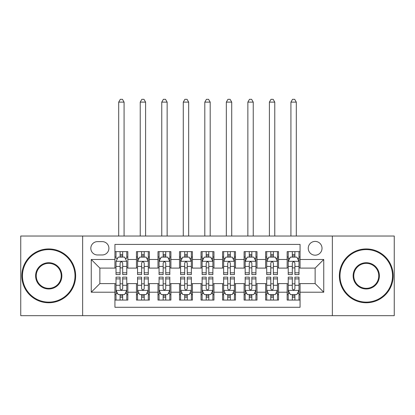 <?xml version="1.0" encoding="UTF-8"?>
<svg xmlns="http://www.w3.org/2000/svg" width="415" height="415" viewBox="0 0 415 415"><rect width="100%" height="100%" fill="white"/><g stroke="black" fill="none" stroke-linecap="round" stroke-linejoin="round"><path stroke-width="0.62" d="M315.135 241.406A6.889 6.889 0 0 0 308.246 248.295A6.889 6.889 0 0 0 315.135 255.184A6.889 6.889 0 0 0 322.024 248.295A6.889 6.889 0 0 0 315.135 241.406M332.358 315.675L394.25 315.675L394.25 236.026L332.358 236.026L332.358 315.675L82.642 315.675L82.642 236.026L20.75 236.026L20.75 315.675L82.642 315.675M300.066 251.63L287.149 251.63L287.149 259.489L278.543 259.489L278.543 268.1L287.149 268.1L287.149 259.489M278.543 259.489L278.543 251.63L265.626 251.63L265.626 259.489L257.015 259.489L257.015 268.1L265.626 268.1L265.626 259.489M257.015 259.489L257.015 251.63L244.098 251.63L244.098 259.489L235.487 259.489L235.487 268.1L244.098 268.1L244.098 259.489M235.487 259.489L235.487 251.63L222.57 251.63L222.57 259.489L213.958 259.489L213.958 268.1L222.57 268.1L222.57 259.489M213.958 259.489L213.958 251.63L201.042 251.63L201.042 259.489L192.43 259.489L192.43 268.1L201.042 268.1L201.042 259.489M192.43 259.489L192.43 251.63L179.513 251.63L179.513 259.489L170.902 259.489L170.902 268.1L179.513 268.1L179.513 259.489M170.902 259.489L170.902 251.63L157.985 251.63L157.985 259.489L149.374 259.489L149.374 268.1L157.985 268.1L157.985 259.489M149.374 259.489L149.374 251.63L136.457 251.63L136.457 268.1L127.851 268.1L127.851 251.63L114.934 251.63M114.934 300.066L127.851 300.066L127.851 283.601L136.457 283.601L136.457 300.066L149.374 300.066L149.374 283.601L157.985 283.601L157.985 292.212L149.374 292.212M157.985 292.212L157.985 300.066L170.902 300.066L170.902 283.601L179.513 283.601L179.513 292.212L170.902 292.212M179.513 292.212L179.513 300.066L192.43 300.066L192.43 283.601L201.042 283.601L201.042 292.212L192.43 292.212M201.042 292.212L201.042 300.066L213.958 300.066L213.958 283.601L222.57 283.601L222.57 292.212L213.958 292.212M222.57 292.212L222.57 300.066L235.487 300.066L235.487 283.601L244.098 283.601L244.098 292.212L235.487 292.212M244.098 292.212L244.098 300.066L257.015 300.066L257.015 283.601L265.626 283.601L265.626 292.212L257.015 292.212M265.626 292.212L265.626 300.066L278.543 300.066L278.543 283.601L287.149 283.601L287.149 292.212L278.543 292.212M97.494 254.966L102.23 254.966A6.671 6.671 0 0 0 108.906 248.295A6.671 6.671 0 0 0 102.23 241.623L97.494 241.623A6.671 6.671 0 0 0 90.823 248.295A6.671 6.671 0 0 0 97.494 254.966M332.358 236.026L82.642 236.026M300.066 259.489L300.066 244.419L114.934 244.419L114.934 268.1L99.865 268.1L99.865 283.601L114.934 283.601L114.934 307.282L300.066 307.282L300.066 283.601L315.135 283.601L315.135 268.1L300.066 268.1L300.066 259.489L323.747 259.489L323.747 292.212L300.066 292.212M114.934 292.212L91.253 292.212L91.253 259.489L114.934 259.489M287.149 292.212L287.149 300.066L300.066 300.066M114.934 257.015L116.008 257.015M120.101 257.015L122.684 257.015M126.772 257.015L127.851 257.015M114.934 267.882L116.008 267.882M120.101 267.882L122.684 267.882M126.772 267.882L127.851 267.882M114.934 283.813L116.008 283.813M120.101 283.813L122.684 283.813M126.772 283.813L127.851 283.813M114.934 294.686L116.008 294.686M120.101 294.686L122.684 294.686M126.772 294.686L127.851 294.686M136.457 267.882L137.536 267.882M141.624 267.882L144.207 267.882M148.3 267.882L149.374 267.882M136.457 257.015L137.536 257.015M141.624 257.015L144.207 257.015M148.3 257.015L149.374 257.015M136.457 283.813L137.536 283.813M141.624 283.813L144.207 283.813M148.3 283.813L149.374 283.813M136.457 294.686L137.536 294.686M141.624 294.686L144.207 294.686M148.3 294.686L149.374 294.686M157.985 283.813L159.064 283.813M163.152 283.813L165.735 283.813M169.828 283.813L170.902 283.813M157.985 294.686L159.064 294.686M163.152 294.686L165.735 294.686M169.828 294.686L170.902 294.686M157.985 257.015L159.064 257.015M163.152 257.015L165.735 257.015M169.828 257.015L170.902 257.015M157.985 267.882L159.064 267.882M163.152 267.882L165.735 267.882M169.828 267.882L170.902 267.882M179.513 283.813L180.592 283.813M184.68 283.813L187.264 283.813M191.357 283.813L192.43 283.813M179.513 294.686L180.592 294.686M184.68 294.686L187.264 294.686M191.357 294.686L192.43 294.686M179.513 257.015L180.592 257.015M184.68 257.015L187.264 257.015M191.357 257.015L192.43 257.015M179.513 267.882L180.592 267.882M184.68 267.882L187.264 267.882M191.357 267.882L192.43 267.882M201.042 283.813L202.121 283.813M206.208 283.813L208.792 283.813M212.879 283.813L213.958 283.813M201.042 294.686L202.121 294.686M206.208 294.686L208.792 294.686M212.879 294.686L213.958 294.686M201.042 257.015L202.121 257.015M206.208 257.015L208.792 257.015M212.879 257.015L213.958 257.015M201.042 267.882L202.121 267.882M206.208 267.882L208.792 267.882M212.879 267.882L213.958 267.882M222.57 283.813L223.644 283.813M227.736 283.813L230.32 283.813M234.408 283.813L235.487 283.813M222.57 294.686L223.644 294.686M227.736 294.686L230.32 294.686M234.408 294.686L235.487 294.686M222.57 257.015L223.644 257.015M227.736 257.015L230.32 257.015M234.408 257.015L235.487 257.015M222.57 267.882L223.644 267.882M227.736 267.882L230.32 267.882M234.408 267.882L235.487 267.882M244.098 283.813L245.172 283.813M249.265 283.813L251.848 283.813M255.936 283.813L257.015 283.813M244.098 294.686L245.172 294.686M249.265 294.686L251.848 294.686M255.936 294.686L257.015 294.686M244.098 257.015L245.172 257.015M249.265 257.015L251.848 257.015M255.936 257.015L257.015 257.015M244.098 267.882L245.172 267.882M249.265 267.882L251.848 267.882M255.936 267.882L257.015 267.882M265.626 283.813L266.7 283.813M270.793 283.813L273.376 283.813M277.464 283.813L278.543 283.813M265.626 294.686L266.7 294.686M270.793 294.686L273.376 294.686M277.464 294.686L278.543 294.686M265.626 257.015L266.7 257.015M270.793 257.015L273.376 257.015M277.464 257.015L278.543 257.015M265.626 267.882L266.7 267.882M270.793 267.882L273.376 267.882M277.464 267.882L278.543 267.882M287.149 283.813L288.228 283.813M292.316 283.813L294.899 283.813M298.992 283.813L300.066 283.813M287.149 294.686L288.228 294.686M292.316 294.686L294.899 294.686M298.992 294.686L300.066 294.686M287.149 257.015L288.228 257.015M292.316 257.015L294.899 257.015M298.992 257.015L300.066 257.015M287.149 267.882L288.228 267.882M292.316 267.882L294.899 267.882M298.992 267.882L300.066 267.882M99.865 268.1L91.253 259.489M99.865 283.601L91.253 292.212M323.747 259.489L315.135 268.1M323.747 292.212L315.135 283.601M122.684 251.63L122.684 257.118L122.684 254.431L120.101 254.431M126.772 272.805L122.684 272.805L122.684 274.559L126.772 274.559L126.772 261.424L124.619 257.118L118.161 257.118L116.008 261.424L116.008 274.559L120.101 274.559L120.101 272.805L116.008 272.805M117.57 258.306L116.008 258.306L116.008 251.63M116.008 258.348L116.008 254.431M126.772 258.348L126.772 254.431M125.211 258.306L126.772 258.306L126.772 251.63M120.101 257.118L120.101 251.63M122.684 272.805L122.684 263.043C121.823 261.383 120.962 261.383 120.101 263.043L120.101 270.305M116.008 266.414L120.101 266.414L120.101 272.805M124.08 236.026L124.08 102.121L118.7 102.121L118.7 236.026M118.7 102.121L120.314 99.325L122.467 99.325L124.08 102.121M120.101 297.27L122.684 297.27M116.008 278.896L120.101 278.896L120.101 277.142L116.008 277.142L116.008 290.272L118.161 294.577L124.619 294.577L126.772 290.272L126.772 277.142L122.684 277.142L122.684 278.896L126.772 278.896M126.772 290.272L126.772 300.066M116.008 290.272L116.008 300.066M122.684 294.577L122.684 300.066M120.101 300.066L120.101 294.577M120.101 278.896L120.101 288.658C120.957 290.318 121.818 290.318 122.684 288.658L122.684 278.896M48.737 249.586A26.264 26.264 0 0 0 22.472 275.851A26.264 26.264 0 0 0 48.737 302.115A26.264 26.264 0 0 0 75.001 275.851A26.264 26.264 0 0 0 48.737 249.586M48.737 302.758A26.908 26.908 0 0 1 21.824 275.851A26.908 26.908 0 0 1 48.737 248.938A26.908 26.908 0 0 1 75.644 275.851A26.908 26.908 0 0 1 48.737 302.758M48.737 262.716A13.13 13.13 0 0 1 61.866 275.851A13.13 13.13 0 0 1 48.737 288.98A13.13 13.13 0 0 1 35.602 275.851A13.13 13.13 0 0 1 48.737 262.716M48.737 288.337A12.486 12.486 0 0 0 61.223 275.851A12.486 12.486 0 0 0 48.737 263.364A12.486 12.486 0 0 0 36.25 275.851A12.486 12.486 0 0 0 48.737 288.337M366.263 249.586A26.264 26.264 0 0 0 339.999 275.851A26.264 26.264 0 0 0 366.263 302.115A26.264 26.264 0 0 0 392.528 275.851A26.264 26.264 0 0 0 366.263 249.586M366.263 302.758A26.908 26.908 0 0 1 339.356 275.851A26.908 26.908 0 0 1 366.263 248.938A26.908 26.908 0 0 1 393.176 275.851A26.908 26.908 0 0 1 366.263 302.758M366.263 262.716A13.13 13.13 0 0 1 379.398 275.851A13.13 13.13 0 0 1 366.263 288.98A13.13 13.13 0 0 1 353.134 275.851A13.13 13.13 0 0 1 366.263 262.716M366.263 288.337A12.486 12.486 0 0 0 378.75 275.851A12.486 12.486 0 0 0 366.263 263.364A12.486 12.486 0 0 0 353.777 275.851A12.486 12.486 0 0 0 366.263 288.337M144.207 254.431L141.624 254.431M148.3 272.805L144.207 272.805L144.207 274.559L148.3 274.559L148.3 261.424L146.147 257.118L139.689 257.118L137.536 261.424L137.536 274.559L141.624 274.559L141.624 272.805L137.536 272.805M137.536 261.424L137.536 251.63M148.3 261.424L148.3 251.63M141.624 257.118L141.624 251.63M144.207 251.63L144.207 257.118M144.207 272.805L144.207 263.043C143.351 261.383 142.49 261.383 141.624 263.043L141.624 272.805M145.608 236.026L145.608 102.121L140.228 102.121L140.228 236.026M140.228 102.121L141.842 99.325L143.995 99.325L145.608 102.121M165.735 254.431L163.152 254.431M169.828 272.805L165.735 272.805L165.735 274.559L169.828 274.559L169.828 261.424L167.676 257.118L161.217 257.118L159.064 261.424L159.064 274.559L163.152 274.559L163.152 272.805L159.064 272.805M159.064 261.424L159.064 251.63M169.828 261.424L169.828 251.63M163.152 257.118L163.152 251.63M165.735 251.63L165.735 257.118M165.735 272.805L165.735 263.043C164.88 261.383 164.018 261.383 163.152 263.043L163.152 272.805M167.136 236.026L167.136 102.121L161.757 102.121L161.757 236.026M161.757 102.121L163.37 99.325L165.523 99.325L167.136 102.121M187.264 254.431L184.68 254.431M191.357 272.805L187.264 272.805L187.264 274.559L191.357 274.559L191.357 261.424L189.204 257.118L182.745 257.118L180.592 261.424L180.592 274.559L184.68 274.559L184.68 272.805L180.592 272.805M180.592 261.424L180.592 251.63M191.357 261.424L191.357 251.63M184.68 257.118L184.68 251.63M187.264 251.63L187.264 257.118M187.264 272.805L187.264 263.043C186.402 261.383 185.541 261.383 184.68 263.043L184.68 272.805M188.664 236.026L188.664 102.121L183.28 102.121L183.28 236.026M183.28 102.121L184.898 99.325L187.051 99.325L188.664 102.121M208.792 254.431L206.208 254.431M212.879 272.805L208.792 272.805L208.792 274.559L212.879 274.559L212.879 261.424L210.727 257.118L204.273 257.118L202.121 261.424L202.121 274.559L206.208 274.559L206.208 272.805L202.121 272.805M202.121 261.424L202.121 251.63M212.879 261.424L212.879 251.63M206.208 257.118L206.208 251.63M208.792 251.63L208.792 257.118M208.792 272.805L208.792 263.043C207.931 261.383 207.069 261.383 206.208 263.043L206.208 272.805M210.192 236.026L210.192 102.121L204.808 102.121L204.808 236.026M204.808 102.121L206.426 99.325L208.574 99.325L210.192 102.121M141.624 297.27L144.207 297.27M137.536 278.896L141.624 278.896L141.624 277.142L137.536 277.142L137.536 290.272L139.689 294.577L146.147 294.577L148.3 290.272L148.3 277.142L144.207 277.142L144.207 278.896L148.3 278.896M148.3 290.272L148.3 300.066M137.536 290.272L137.536 300.066M144.207 294.577L144.207 300.066M141.624 300.066L141.624 294.577M141.624 278.896L141.624 288.658C142.485 290.318 143.346 290.318 144.207 288.658L144.207 278.896M163.152 297.27L165.735 297.27M159.064 278.896L163.152 278.896L163.152 277.142L159.064 277.142L159.064 290.272L161.217 294.577L167.676 294.577L169.828 290.272L169.828 277.142L165.735 277.142L165.735 278.896L169.828 278.896M169.828 290.272L169.828 300.066M159.064 290.272L159.064 300.066M165.735 294.577L165.735 300.066M163.152 300.066L163.152 294.577M163.152 278.896L163.152 288.658C164.013 290.318 164.874 290.318 165.735 288.658L165.735 278.896M184.68 297.27L187.264 297.27M180.592 278.896L184.68 278.896L184.68 277.142L180.592 277.142L180.592 290.272L182.745 294.577L189.204 294.577L191.357 290.272L191.357 277.142L187.264 277.142L187.264 278.896L191.357 278.896M191.357 290.272L191.357 300.066M180.592 290.272L180.592 300.066M187.264 294.577L187.264 300.066M184.68 300.066L184.68 294.577M184.68 278.896L184.68 288.658C185.541 290.318 186.402 290.318 187.264 288.658L187.264 278.896M206.208 297.27L208.792 297.27M202.121 278.896L206.208 278.896L206.208 277.142L202.121 277.142L202.121 290.272L204.273 294.577L210.727 294.577L212.879 290.272L212.879 277.142L208.792 277.142L208.792 278.896L212.879 278.896M212.879 290.272L212.879 300.066M202.121 290.272L202.121 300.066M208.792 294.577L208.792 300.066M206.208 300.066L206.208 294.577M206.208 278.896L206.208 288.658C207.069 290.318 207.931 290.318 208.792 288.658L208.792 278.896M230.32 254.431L227.736 254.431M234.408 272.805L230.32 272.805L230.32 274.559L234.408 274.559L234.408 261.424L232.255 257.118L225.796 257.118L223.644 261.424L223.644 274.559L227.736 274.559L227.736 272.805L223.644 272.805M223.644 261.424L223.644 251.63M234.408 261.424L234.408 251.63M227.736 257.118L227.736 251.63M230.32 251.63L230.32 257.118M230.32 272.805L230.32 263.043C229.459 261.383 228.598 261.383 227.736 263.043L227.736 272.805M231.72 236.026L231.72 102.121L226.336 102.121L226.336 236.026M226.336 102.121L227.949 99.325L230.102 99.325L231.72 102.121M227.736 297.27L230.32 297.27M223.644 278.896L227.736 278.896L227.736 277.142L223.644 277.142L223.644 290.272L225.796 294.577L232.255 294.577L234.408 290.272L234.408 277.142L230.32 277.142L230.32 278.896L234.408 278.896M234.408 290.272L234.408 300.066M223.644 290.272L223.644 300.066M230.32 294.577L230.32 300.066M227.736 300.066L227.736 294.577M227.736 278.896L227.736 288.658C228.598 290.318 229.459 290.318 230.32 288.658L230.32 278.896M251.848 254.431L249.265 254.431M255.936 272.805L251.848 272.805L251.848 274.559L255.936 274.559L255.936 261.424L253.783 257.118L247.324 257.118L245.172 261.424L245.172 274.559L249.265 274.559L249.265 272.805L245.172 272.805M245.172 261.424L245.172 251.63M255.936 261.424L255.936 251.63M249.265 257.118L249.265 251.63M251.848 251.63L251.848 257.118M251.848 272.805L251.848 263.043C250.987 261.383 250.126 261.383 249.265 263.043L249.265 272.805M253.243 236.026L253.243 102.121L247.864 102.121L247.864 236.026M247.864 102.121L249.477 99.325L251.63 99.325L253.243 102.121M249.265 297.27L251.848 297.27M245.172 278.896L249.265 278.896L249.265 277.142L245.172 277.142L245.172 290.272L247.324 294.577L253.783 294.577L255.936 290.272L255.936 277.142L251.848 277.142L251.848 278.896L255.936 278.896M255.936 290.272L255.936 300.066M245.172 290.272L245.172 300.066M251.848 294.577L251.848 300.066M249.265 300.066L249.265 294.577M249.265 278.896L249.265 288.658C250.121 290.318 250.982 290.318 251.848 288.658L251.848 278.896M273.376 254.431L270.793 254.431M277.464 272.805L273.376 272.805L273.376 274.559L277.464 274.559L277.464 261.424L275.311 257.118L268.853 257.118L266.7 261.424L266.7 274.559L270.793 274.559L270.793 272.805L266.7 272.805M266.7 261.424L266.7 251.63M277.464 261.424L277.464 251.63M270.793 257.118L270.793 251.63M273.376 251.63L273.376 257.118M273.376 272.805L273.376 263.043C272.515 261.383 271.654 261.383 270.793 263.043L270.793 272.805M274.772 236.026L274.772 102.121L269.392 102.121L269.392 236.026M269.392 102.121L271.005 99.325L273.158 99.325L274.772 102.121M270.793 297.27L273.376 297.27M266.7 278.896L270.793 278.896L270.793 277.142L266.7 277.142L266.7 290.272L268.853 294.577L275.311 294.577L277.464 290.272L277.464 277.142L273.376 277.142L273.376 278.896L277.464 278.896M277.464 290.272L277.464 300.066M266.7 290.272L266.7 300.066M273.376 294.577L273.376 300.066M270.793 300.066L270.793 294.577M270.793 278.896L270.793 288.658C271.649 290.318 272.51 290.318 273.376 288.658L273.376 278.896M294.899 254.431L292.316 254.431M298.992 272.805L294.899 272.805L294.899 274.559L298.992 274.559L298.992 261.424L296.839 257.118L290.381 257.118L288.228 261.424L288.228 274.559L292.316 274.559L292.316 272.805L288.228 272.805M288.228 261.424L288.228 251.63M298.992 261.424L298.992 251.63M292.316 257.118L292.316 251.63M294.899 251.63L294.899 257.118M294.899 272.805L294.899 263.043C294.043 261.383 293.182 261.383 292.316 263.043L292.316 272.805M296.3 236.026L296.3 102.121L290.92 102.121L290.92 236.026M290.92 102.121L292.534 99.325L294.686 99.325L296.3 102.121M292.316 297.27L294.899 297.27M288.228 278.896L292.316 278.896L292.316 277.142L288.228 277.142L288.228 290.272L290.381 294.577L296.839 294.577L298.992 290.272L298.992 277.142L294.899 277.142L294.899 278.896L298.992 278.896M298.992 290.272L298.992 300.066M288.228 290.272L288.228 300.066M294.899 294.577L294.899 300.066M292.316 300.066L292.316 294.577M292.316 278.896L292.316 288.658C293.177 290.318 294.038 290.318 294.899 288.658L294.899 278.896M136.457 292.212L127.851 292.212M136.457 259.489L127.851 259.489M126.72 261.32L116.06 261.32M126.772 266.414L122.684 266.414M122.684 255.801L120.101 255.801M116.06 290.381L126.72 290.381M126.772 293.395L125.211 293.395M117.57 293.395L116.008 293.395M122.684 285.281L126.772 285.281M116.008 285.281L120.101 285.281M120.101 295.9L122.684 295.9M148.248 261.32L137.588 261.32M137.536 258.306L139.098 258.306M146.739 258.306L148.3 258.306M141.624 266.414L137.536 266.414M148.3 266.414L144.207 266.414M144.207 255.801L141.624 255.801M169.771 261.32L159.116 261.32M159.064 258.306L160.626 258.306M168.267 258.306L169.828 258.306M163.152 266.414L159.064 266.414M169.828 266.414L165.735 266.414M165.735 255.801L163.152 255.801M191.299 261.32L180.644 261.32M180.592 258.306L182.149 258.306M189.795 258.306L191.357 258.306M184.68 266.414L180.592 266.414M191.357 266.414L187.264 266.414M187.264 255.801L184.68 255.801M212.828 261.32L202.172 261.32M202.121 258.306L203.677 258.306M211.323 258.306L212.879 258.306M206.208 266.414L202.121 266.414M212.879 266.414L208.792 266.414M208.792 255.801L206.208 255.801M137.588 290.381L148.248 290.381M148.3 293.395L146.739 293.395M139.098 293.395L137.536 293.395M144.207 285.281L148.3 285.281M137.536 285.281L141.624 285.281M141.624 295.9L144.207 295.9M159.116 290.381L169.771 290.381M169.828 293.395L168.267 293.395M160.626 293.395L159.064 293.395M165.735 285.281L169.828 285.281M159.064 285.281L163.152 285.281M163.152 295.9L165.735 295.9M180.644 290.381L191.299 290.381M191.357 293.395L189.795 293.395M182.149 293.395L180.592 293.395M187.264 285.281L191.357 285.281M180.592 285.281L184.68 285.281M184.68 295.9L187.264 295.9M202.172 290.381L212.828 290.381M212.879 293.395L211.323 293.395M203.677 293.395L202.121 293.395M208.792 285.281L212.879 285.281M202.121 285.281L206.208 285.281M206.208 295.9L208.792 295.9M234.356 261.32L223.701 261.32M223.644 258.306L225.205 258.306M232.851 258.306L234.408 258.306M227.736 266.414L223.644 266.414M234.408 266.414L230.32 266.414M230.32 255.801L227.736 255.801M223.701 290.381L234.356 290.381M234.408 293.395L232.851 293.395M225.205 293.395L223.644 293.395M230.32 285.281L234.408 285.281M223.644 285.281L227.736 285.281M227.736 295.9L230.32 295.9M255.884 261.32L245.229 261.32M245.172 258.306L246.733 258.306M254.374 258.306L255.936 258.306M249.265 266.414L245.172 266.414M255.936 266.414L251.848 266.414M251.848 255.801L249.265 255.801M245.229 290.381L255.884 290.381M255.936 293.395L254.374 293.395M246.733 293.395L245.172 293.395M251.848 285.281L255.936 285.281M245.172 285.281L249.265 285.281M249.265 295.9L251.848 295.9M277.412 261.32L266.752 261.32M266.7 258.306L268.261 258.306M275.902 258.306L277.464 258.306M270.793 266.414L266.7 266.414M277.464 266.414L273.376 266.414M273.376 255.801L270.793 255.801M266.752 290.381L277.412 290.381M277.464 293.395L275.902 293.395M268.261 293.395L266.7 293.395M273.376 285.281L277.464 285.281M266.7 285.281L270.793 285.281M270.793 295.9L273.376 295.9M298.94 261.32L288.28 261.32M288.228 258.306L289.789 258.306M297.431 258.306L298.992 258.306M292.316 266.414L288.228 266.414M298.992 266.414L294.899 266.414M294.899 255.801L292.316 255.801M288.28 290.381L298.94 290.381M298.992 293.395L297.431 293.395M289.789 293.395L288.228 293.395M294.899 285.281L298.992 285.281M288.228 285.281L292.316 285.281M292.316 295.9L294.899 295.9"/></g></svg>
